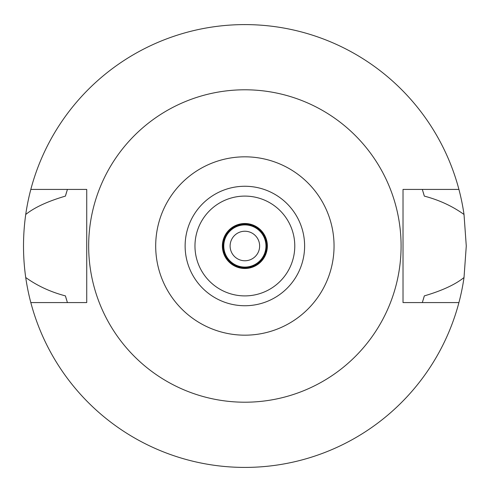 <?xml version="1.0" encoding="UTF-8"?>
<svg xmlns="http://www.w3.org/2000/svg" width="492" height="492" viewBox="0 0 492 492"><rect width="100%" height="100%" fill="white"/><g stroke="black" fill="none" stroke-linecap="round" stroke-linejoin="round"><path stroke-width="0.74" d="M244.875 156.825A89.175 89.175 0 0 1 334.05 246A89.175 89.175 0 0 1 244.875 335.175A89.175 89.175 0 0 1 155.693 246A89.175 89.175 0 0 1 244.875 156.825M244.875 89.79A156.21 156.21 0 0 1 401.085 246A156.21 156.21 0 0 1 244.875 402.21A156.21 156.21 0 0 1 88.665 246A156.21 156.21 0 0 1 244.875 89.79M244.875 305.741A59.741 59.741 0 0 0 304.616 246A59.741 59.741 0 0 0 244.875 186.259A59.741 59.741 0 0 0 185.127 246A59.741 59.741 0 0 0 244.875 305.741M244.875 295.901A49.901 49.901 0 0 0 294.776 246A49.901 49.901 0 0 0 244.875 196.099A49.901 49.901 0 0 0 194.967 246A49.901 49.901 0 0 0 244.875 295.901M244.875 268.491A22.491 22.491 0 0 0 267.365 246A22.491 22.491 0 0 0 244.875 223.509A22.491 22.491 0 0 0 222.378 246A22.491 22.491 0 0 0 244.875 268.491M244.875 267.789A21.789 21.789 0 0 0 266.658 246A21.789 21.789 0 0 0 244.875 224.211A21.789 21.789 0 0 0 223.085 246A21.789 21.789 0 0 0 244.875 267.789M244.875 267.088A21.088 21.088 0 0 0 265.957 246A21.088 21.088 0 0 0 244.875 224.912A21.088 21.088 0 0 0 223.786 246A21.088 21.088 0 0 0 244.875 267.088M244.875 260.76A14.76 14.76 0 0 0 259.635 246A14.76 14.76 0 0 0 244.875 231.24A14.76 14.76 0 0 0 230.115 246A14.76 14.76 0 0 0 244.875 260.76M422.597 301.731A186.259 186.259 0 0 1 422.327 302.58L424.325 295.889C442.031 290.686 455.26 284.567 464.017 277.525A221.4 221.4 0 0 1 25.725 277.525C37.361 285.87 50.596 291.99 65.418 295.889A186.259 186.259 0 0 0 66.592 299.923M458.919 302.58L403.016 302.58L403.016 189.42L458.919 189.42A221.4 221.4 0 0 1 464.017 214.475C452.376 206.13 439.147 200.01 424.325 196.111L422.327 189.42A186.259 186.259 0 0 1 422.597 190.269M464.017 277.525L466.275 246L464.017 214.475M423.151 299.917A186.259 186.259 0 0 0 424.325 295.889M67.152 301.731A186.259 186.259 0 0 0 67.416 302.58L65.418 295.889M67.146 190.269A186.259 186.259 0 0 1 67.416 189.42L65.418 196.111C47.712 201.314 34.483 207.433 25.725 214.475C22.767 235.619 22.767 256.633 25.725 277.525M25.725 214.475A221.4 221.4 0 0 1 458.919 189.42M66.592 192.083A186.259 186.259 0 0 0 65.418 196.111M424.325 196.111A186.259 186.259 0 0 0 423.151 192.083M30.824 302.58L86.727 302.58L86.727 189.42L30.824 189.42"/></g></svg>
